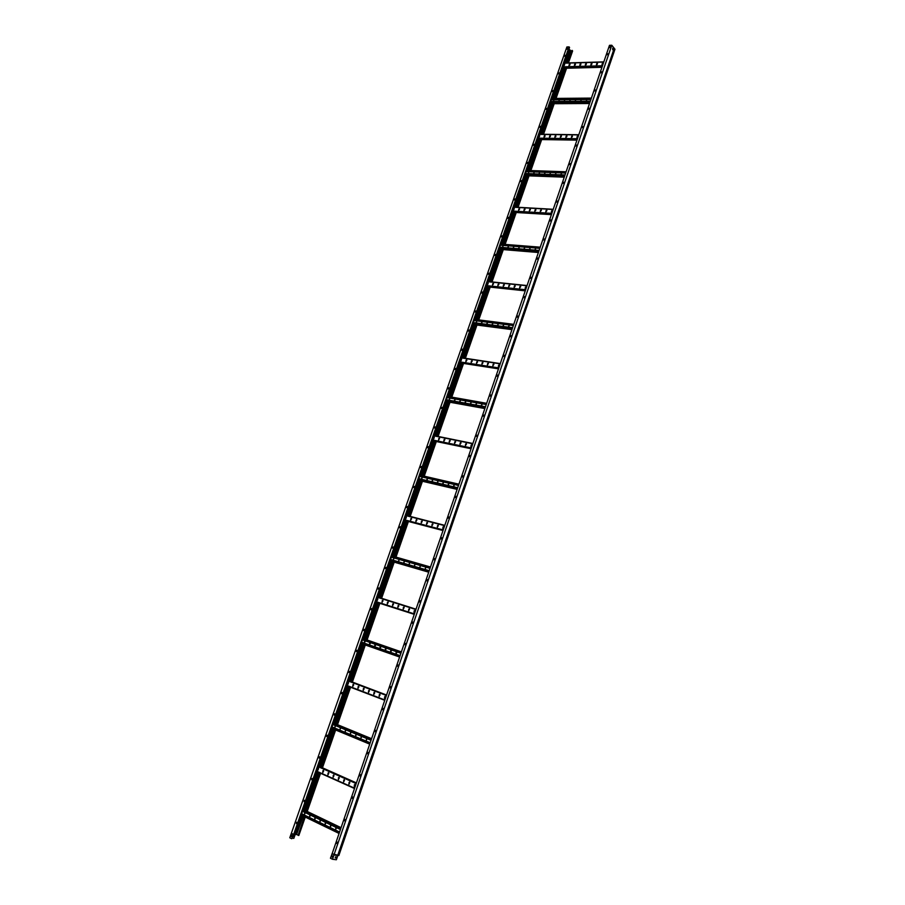 <?xml version="1.0" encoding="UTF-8"?>
<svg xmlns="http://www.w3.org/2000/svg" width="905" height="905" viewBox="0 0 905 905"><rect width="100%" height="100%" fill="white"/><g stroke="black" fill="none" stroke-linecap="round" stroke-linejoin="round"><path stroke-width="1.36" d="M336.818 843.46L337.033 842.035M337.09 842.057L336.739 843.46L337.09 842.057M344.579 820.812L344.816 819.41M344.862 819.421L344.5 820.812L344.862 819.421M352.283 798.323L352.577 796.932M359.941 775.958L360.258 774.59M367.882 752.383L367.554 753.741M375.451 730.312L375.123 731.659M382.985 708.377L382.532 709.69L382.985 708.377M390.474 686.578L390.044 687.891L390.451 686.567M397.906 664.915L397.476 666.216L397.906 664.915M412.646 621.984L412.194 623.262L412.646 621.984M419.943 600.716L419.513 601.983L419.943 600.716M427.205 579.573L426.73 580.829L427.205 579.573M434.423 558.566L433.993 559.822L434.423 558.566M441.708 537.74L441.154 538.928M441.595 537.683L441.097 538.905L441.595 537.683M448.269 518.158L448.857 516.993M448.722 516.925L448.213 518.135L448.722 516.925M455.339 497.512L455.95 496.359M462.421 477.003L463.009 475.86M469.367 456.595L470.012 455.475M476.313 436.323L476.98 435.215M483.225 416.164L483.915 415.078M490.091 396.13L490.793 395.055M490.589 394.953L490.035 396.096L490.589 394.953M496.913 376.209L497.637 375.156M497.422 375.043L497.015 376.242L497.422 375.043M503.7 356.412L504.447 355.371M504.221 355.258L503.644 356.378L504.221 355.258M510.397 336.694L511.212 335.698M517.151 317.157L517.932 316.15M517.694 316.026L517.106 317.123L517.694 316.026M523.825 297.7L524.617 296.704M524.368 296.58L523.769 297.666L524.368 296.58M530.454 278.355L531.258 277.382M530.997 277.247L530.398 278.321L530.997 277.247M537.05 259.124L537.864 258.163M537.604 258.027L536.993 259.09L537.604 258.027M543.6 240.006L544.437 239.067M544.165 238.92L543.554 239.972L544.165 238.92M550.116 221.001L550.964 220.073M550.681 219.915L550.07 220.967L550.681 219.915M556.598 202.109L557.457 201.182M557.175 201.034L556.541 202.064L557.175 201.034M563.034 183.319L563.917 182.403M563.623 182.244L562.989 183.274L563.623 182.244M569.449 164.631L570.331 163.737M570.026 163.579L569.392 164.597L570.026 163.579M575.818 146.056L576.711 145.173M576.406 145.015L575.761 146.022L576.406 145.015M582.153 127.594L583.058 126.711M582.741 126.553L582.096 127.548L582.741 126.553M588.454 109.234L589.359 108.362M589.042 108.193L588.397 109.188L589.042 108.193M594.709 90.964L595.626 90.115M595.309 89.934L594.664 90.93L595.309 89.934M600.943 72.807L601.87 71.97M601.542 71.789L600.886 72.762L601.542 71.789M607.131 54.753L608.07 53.915M607.741 53.746L607.085 54.707L607.741 53.746M332.158 853.63L609.484 45.34L611.791 45.25L334.058 854.625L332.158 853.63L330.449 858.234L332.497 859.264L333.956 854.999L337.837 855.497L336.377 859.75L332.497 859.264M332.508 857.216L331.524 856.73L331.886 855.666L332.87 856.153L332.508 857.216L331.637 856.741L331.988 855.711M337.848 855.259L338.843 855.553L614.981 49.164L614.144 48.757M332.056 853.743L337.837 855.225L614.28 48.372L611.791 45.25M614.993 49.175L338.843 855.553M610.604 46.54L609.438 47.648L610.604 46.54M610.57 46.653L609.574 47.637M382.645 709.712L383.019 708.389M390.112 687.902L390.507 686.59M397.544 666.227L397.962 664.937M404.92 644.688L405.372 643.41M412.25 623.274L412.725 622.018M419.547 601.995L420.044 600.75M426.787 580.84L427.307 579.619M433.993 559.822L434.536 558.623M612.696 49.673L612.696 48.372M612.753 48.214L612.821 49.82L612.753 48.214M337.837 855.497L331.92 853.969M336.072 858.019L335.212 857.906L335.574 856.854L336.434 856.956L336.072 858.019L336.287 856.945M335.223 857.861L335.936 857.951M336.456 842.917L336.705 842.193M344.228 820.292L344.477 819.568M351.943 797.803L352.192 797.09M359.624 775.461L359.862 774.748M367.249 753.254L367.487 752.541M374.828 731.183L375.066 730.482M382.351 709.26L382.589 708.558M389.84 687.461L390.078 686.759M397.272 665.797L397.51 665.107M404.671 644.269L404.908 643.579M412.013 622.878L412.25 622.188M419.32 601.61L419.547 600.931M426.572 580.467L426.809 579.8M433.789 559.46L434.015 558.792M440.961 538.588L441.188 537.921M448.088 517.83L448.314 517.162M455.17 497.196L455.396 496.54M462.206 476.686L462.432 476.03M469.209 456.301L469.435 455.656M476.166 436.04L476.392 435.396M483.089 415.904L483.304 415.259M489.956 395.881L490.182 395.236M496.8 375.971L497.015 375.337M503.587 356.185L503.802 355.552M510.341 336.513L510.556 335.879M517.06 316.954L517.275 316.331M523.735 297.507L523.95 296.885M530.375 278.186L530.59 277.564M536.97 258.966L537.185 258.344M543.532 239.859L543.747 239.248M550.059 220.865L550.263 220.254M556.541 201.973L556.745 201.374M562.989 183.195L563.193 182.595M569.403 164.518L569.607 163.929M575.772 145.954L575.976 145.366M582.107 127.503L582.311 126.904M588.42 109.143L588.612 108.555M594.687 90.896L594.879 90.308M600.909 72.739L601.112 72.162M607.108 54.696L607.312 54.119M339.296 831.91L301.648 813.731M339.285 831.955L301.637 813.776M335.721 829.5L336.015 827.396M330.438 826.944L330.732 824.862M325.189 824.41L325.483 822.34M319.974 821.898L320.268 819.828M314.793 819.398L315.098 817.339M309.657 816.921L309.963 814.873M304.555 814.466L304.861 812.418M340.167 829.399L302.508 811.287M335.902 827.34L335.653 829.489L336.57 827.668M330.608 824.806L330.359 826.944L331.287 825.122M325.37 822.283L325.11 824.41L326.038 822.6M320.155 819.772L319.906 821.898L320.823 820.088M314.985 817.283L314.725 819.398L315.641 817.6M309.849 814.817L309.589 816.921L310.506 815.134M304.747 812.362L304.487 814.455L305.392 812.679M331.988 726.953L369.953 742.677L331.999 726.93M366.231 740.697L366.763 738.514M360.903 738.491L361.434 736.319M355.608 736.297L356.14 734.136M350.359 734.125L350.891 731.964M345.144 731.964L345.676 729.815M339.963 729.815L340.495 727.677M334.816 727.688L335.348 725.561M370.801 740.188L332.836 724.52M366.649 738.469L366.163 740.686L367.045 738.627M361.333 736.274L360.835 738.48L361.706 736.432M356.038 734.091L355.541 736.285L356.423 734.249M350.789 731.93L350.292 734.113L351.163 732.077M345.563 729.769L345.077 731.953L345.948 729.928M340.382 727.631L339.895 729.803L340.755 727.79M335.246 725.516L334.748 727.677L335.608 725.663M399.863 655.605L361.615 642.211L399.863 655.605M395.994 654.066L396.729 651.939M390.632 652.188L391.356 650.073M385.304 650.322L386.028 648.218M380.01 648.466L380.734 646.362M374.76 646.634L375.473 644.541M369.534 644.801L370.258 642.72M364.353 642.991L365.077 640.91M400.7 653.161L362.452 639.835M396.107 652.279L395.938 654.055L396.876 652.55L396.243 652.324M391.503 650.672L390.745 650.401L390.564 652.177L391.503 650.672M386.175 648.806L385.417 648.546L385.236 650.31L386.175 648.806M380.881 646.962L380.123 646.702L379.942 648.455L380.881 646.962M375.62 645.129L374.874 644.869L374.693 646.611L375.62 645.129M370.394 643.308L369.659 643.048L369.466 644.79L370.394 643.308M365.213 641.498L364.466 641.238L364.285 642.969L365.213 641.498M429.049 570.636L390.541 559.471M424.977 569.46L425.836 567.48M419.569 567.888L420.429 565.919M414.207 566.338L415.067 564.369M408.879 564.788L409.739 562.842M403.596 563.261L404.445 561.315M398.336 561.734L399.184 559.788M393.121 560.218L393.969 558.283M391.345 557.175L429.852 568.272L391.356 557.152M425.203 569.517L425.769 567.446L424.864 569.426M419.796 567.955L420.373 565.885L419.468 567.854M414.433 566.394L414.999 564.335L414.105 566.304M409.105 564.856L409.671 562.797L408.777 564.754M403.811 563.317L404.377 561.27L403.483 563.227M398.551 561.79L399.128 559.754L398.234 561.7M393.336 560.285L393.901 558.249L393.008 560.184M457.534 487.705L418.8 478.666M453.281 486.709L454.253 485.035M447.851 485.442L448.812 483.779M442.455 484.186L443.416 482.523M437.092 482.942L438.054 481.279M431.776 481.698L432.726 480.046M426.481 480.465L427.443 478.813M421.232 479.243L422.183 477.591M458.326 485.385L419.592 476.415L458.315 485.419M453.835 486.845L454.186 484.99L453.156 486.686M448.405 485.578L448.756 483.734L447.726 485.419M442.998 484.322L443.36 482.478L442.33 484.164M437.635 483.066L437.997 481.234L436.979 482.908M432.307 481.822L432.669 480.001L431.651 481.675M427.024 480.589L427.375 478.768L426.368 480.442M421.764 479.367L422.126 477.557L421.119 479.209M485.34 406.741L446.391 399.739M481.675 406.085L481.935 404.49L480.906 405.904L481.992 404.535M475.566 404.988L476.528 403.562M470.148 404.003L471.098 402.589M464.763 403.042L465.713 401.616M459.412 402.08L460.351 400.666M454.717 401.232L454.977 399.671L453.959 401.096L455.034 399.716M448.812 400.168L449.751 398.766M486.121 404.478L447.172 397.533M486.109 404.524L447.149 397.578M476.211 405.101L476.471 403.506L475.442 404.965M470.781 404.128L471.041 402.544L470.114 404.003M465.396 403.155L465.645 401.571L464.627 403.019M460.034 402.193L460.294 400.621L459.276 402.058M449.423 400.281L449.683 398.72L448.676 400.146M323.651 771.026L322.915 770.698L322.768 772.553L323.651 771.026M318.526 768.73L317.802 768.402L317.644 770.257L318.526 768.73M328.809 773.323L328.074 772.994L327.927 774.861L328.809 773.323M334.013 775.653L333.266 775.314L333.119 777.191L334.013 775.653M339.251 777.983L338.493 777.655L338.357 779.533L339.251 777.983M344.522 780.336L343.764 780.008L343.617 781.886L344.522 780.336M349.828 782.712L349.07 782.373L348.923 784.262L349.828 782.712M355.179 785.099L354.409 784.759L354.274 786.66L355.179 785.099M322.836 772.553L323.47 770.347M317.712 770.257L318.345 768.062M327.995 774.861L328.628 772.655M333.187 777.191L333.821 774.974M338.425 779.533L339.058 777.305M343.685 781.897L344.319 779.658M349.002 784.273L349.624 782.022M354.341 786.671L354.975 784.409M353.674 684.904L352.939 684.621L352.758 686.409L353.674 684.904M348.504 682.936L347.769 682.664L347.599 684.429L348.504 682.936M358.878 686.884L358.131 686.601L357.961 688.388L358.878 686.884M364.115 688.875L363.369 688.592L363.199 690.391L364.115 688.875M369.387 690.888L368.64 690.594L368.471 692.404L369.387 690.888M374.704 692.902L373.946 692.619L373.776 694.429L374.704 692.902M380.055 694.938L379.286 694.655L379.127 696.465L380.055 694.938M385.44 696.986L384.67 696.703L384.512 698.524L385.44 696.986M352.826 686.42L353.527 684.293M347.667 684.44L348.357 682.325M358.029 688.4L358.719 686.262M363.267 690.402L363.957 688.253M368.539 692.416L369.229 690.255M373.844 694.44L374.534 692.28M379.195 696.477L379.885 694.305M384.58 698.536L385.27 696.352M382.985 600.852L382.238 600.615L382.034 602.311L382.985 600.852M377.781 599.189L377.034 598.952L376.842 600.66L377.781 599.189M388.222 602.515L387.476 602.278L387.272 603.986L388.222 602.515M393.494 604.201L392.736 603.952L392.544 605.671L393.494 604.201M398.811 605.886L398.053 605.649L397.861 607.368L398.811 605.886M404.162 607.594L403.392 607.346L403.2 609.076L404.162 607.594M409.546 609.303L408.777 609.065L408.585 610.796L409.546 609.303M414.965 611.033L414.196 610.784L414.004 612.527L414.965 611.033M382.102 602.334L382.86 600.287M376.899 600.671L377.656 598.635M387.34 604.008L388.098 601.949M392.612 605.694L393.37 603.624M397.917 607.391L398.675 605.321M403.268 609.099L404.026 607.017M408.653 610.818L409.411 608.726M414.071 612.549L414.829 610.456M411.594 518.78L410.847 518.576L410.621 520.217L411.594 518.78M406.356 517.411L405.61 517.219L405.395 518.848L406.356 517.411M416.866 520.149L416.119 519.956L415.893 521.597L416.866 520.149M422.183 521.529L421.425 521.325L421.21 522.977L422.183 521.529M427.522 522.92L426.764 522.717L426.549 524.368L427.522 522.92M432.907 524.323L432.138 524.119L431.923 525.771L432.907 524.323M438.325 525.726L437.556 525.522L437.341 527.185L438.325 525.726M443.789 527.151L443.009 526.948L442.794 528.611L443.789 527.151M410.689 520.239L411.492 518.26M405.451 518.87L406.255 516.902M415.961 521.608L416.775 519.628M421.266 523L422.081 521.009M426.606 524.391L427.42 522.4M431.99 525.794L432.805 523.803M437.409 527.208L438.224 525.205M442.862 528.633L443.676 526.62M439.536 438.62L438.789 438.461L438.552 440.034L439.536 438.62M434.264 437.545L433.518 437.387L433.28 438.948L434.264 437.545M444.841 439.706L444.084 439.547L443.846 441.12L444.841 439.706M450.192 440.803L449.423 440.644L449.185 442.217L450.192 440.803M455.566 441.912L454.796 441.753L454.559 443.326L455.566 441.912M460.984 443.02L460.204 442.862L459.966 444.446L460.984 443.02M466.437 444.129L465.645 443.97L465.419 445.565L466.437 444.129M471.924 445.26L471.132 445.102L470.905 446.697L471.924 445.26M433.699 437.33L434.287 437.454M438.959 438.405L439.559 438.529M444.265 439.491L444.875 439.615M450.215 440.667L449.627 440.554L450.215 440.712M454.977 441.685L455.588 441.821M460.385 442.794L461.007 442.93M465.826 443.914L466.46 444.038L465.86 443.869M471.313 445.034L471.946 445.17L471.335 445M433.721 437.285L434.298 437.409M438.993 438.371L439.57 438.484M444.287 439.457L444.875 439.57M455 441.651L455.6 441.776M460.407 442.76L461.007 442.884M438.608 440.056L439.468 438.156M433.337 438.97L434.14 437.036M443.914 441.142L444.774 439.242M449.242 442.251L450.113 440.339M454.615 443.36L455.487 441.436M460.034 444.468L460.905 442.545M465.475 445.588L466.358 443.665M470.962 446.719L471.844 444.785M466.844 360.314L466.075 360.201L465.826 361.695L466.844 360.314M461.539 359.5L460.781 359.387L460.532 360.88L461.539 359.5M472.172 361.129L471.415 361.016L471.154 362.52L472.172 361.129M477.546 361.955L476.777 361.842L476.528 363.346L477.546 361.955M482.953 362.781L482.173 362.667L481.924 364.172L482.953 362.781M488.395 363.618L487.614 363.493L487.365 365.009L488.395 363.618M493.87 364.455L493.089 364.33L492.84 365.858L493.87 364.455M499.39 365.303L498.598 365.179L498.35 366.706L499.39 365.303M460.883 359.523L461.505 359.613M466.177 360.337L466.799 360.428M471.505 361.152L472.139 361.242M476.867 361.977L477.501 362.068M482.275 362.803L482.908 362.894M487.705 363.629L488.349 363.731M493.18 364.466L493.836 364.568M498.689 365.315L499.345 365.416M460.588 360.914L461.516 359.557M465.883 361.728L466.822 360.371M471.211 362.543L472.15 361.185M476.584 363.369L476.89 361.91L477.523 362.011M481.98 364.206L482.286 362.747L482.931 362.837M487.422 365.043L487.727 363.572L488.372 363.674M492.897 365.88L493.202 364.41L493.859 364.511M498.406 366.729L498.712 365.258L499.368 365.36M466.075 360.201L466.788 359.896M460.781 359.387L461.493 359.093M471.415 361.016L472.127 360.71M476.777 361.842L477.489 361.536M482.173 362.667L482.84 362.317M487.614 363.493L488.338 363.199M493.089 364.33L493.825 364.036M498.598 365.179L499.334 364.873M512.502 327.667L473.36 322.61M508.169 327.112L509.085 325.902M502.682 326.4L503.542 325.144L502.547 326.388M497.23 325.698L498.135 324.499M491.822 324.997L492.716 323.798M486.438 324.307L487.343 323.108M481.098 323.605L481.992 322.418M475.792 322.927L476.675 321.739M513.271 325.461L474.118 320.449M513.248 325.529L474.096 320.517M508.825 327.191L509.029 325.857L508.033 327.09M503.327 326.49L503.542 325.144M497.874 325.777L498.089 324.443L497.105 325.676M492.456 325.076L492.671 323.752L491.687 324.974M487.071 324.386L487.286 323.062L486.302 324.284M481.72 323.696L481.935 322.372L480.962 323.594M476.415 323.006L476.618 321.694L475.657 322.904M539.041 250.436L499.718 247.223M534.685 250.074L535.556 249.09M529.176 249.622L530.036 248.637M523.701 249.18L524.561 248.196M518.26 248.739L519.119 247.755M512.864 248.298L513.712 247.314M507.49 247.857L508.339 246.884M502.162 247.427L502.999 246.454M539.776 248.264L500.454 245.119M539.753 248.355L500.431 245.198M535.341 250.131L535.5 249.033L534.55 250.063M529.821 249.678L529.991 248.581L529.04 249.61M524.346 249.237L524.504 248.14L523.565 249.169M518.904 248.785L519.063 247.699L518.124 248.728M513.497 248.343L513.655 247.257L512.728 248.287M508.124 247.913L508.282 246.827L507.354 247.846M502.784 247.472L502.942 246.398L502.026 247.416M564.969 174.959L525.488 173.522M560.591 174.801L561.405 174.02M555.059 174.597L555.874 173.817M549.561 174.394L550.331 173.556L549.437 174.394M544.109 174.201L544.912 173.421M538.679 174.009L539.482 173.228M533.294 173.805L534.086 173.036M527.932 173.613L528.724 172.844M565.693 172.844L526.212 171.464M565.659 172.946L526.178 171.554M561.247 174.823L561.36 173.952L560.455 174.789M555.715 174.62L555.828 173.749L554.923 174.597M550.217 174.427L550.331 173.556M544.753 174.224L544.867 173.364L543.973 174.201M539.323 174.032L539.437 173.16L538.543 173.998M533.927 173.828L534.041 172.968L533.158 173.805M528.565 173.636L528.678 172.776L527.796 173.613M590.298 101.19L550.681 101.451M585.92 101.224L586.689 100.625M580.365 101.258L581.134 100.67M574.856 101.292L575.614 100.704M569.369 101.326L570.127 100.738M563.928 101.371L564.675 100.783M558.521 101.405L559.267 100.817M553.147 101.439L553.883 100.851M591.01 99.12L551.394 99.437M590.976 99.233L551.349 99.539M586.576 101.213L586.644 100.568L585.784 101.224M581.021 101.258L581.089 100.602L580.229 101.258M575.501 101.292L575.569 100.636L574.72 101.292M570.014 101.326L570.082 100.681L569.234 101.326M564.573 101.36L564.63 100.715L563.792 101.371M559.154 101.394L559.222 100.749L558.385 101.405M553.769 101.439L553.837 100.783L553.012 101.439M493.519 283.797L492.75 283.718L492.49 285.154L493.519 283.797M488.191 283.242L487.433 283.163L487.162 284.589L488.191 283.242M498.881 284.351L498.112 284.272L497.841 285.709L498.881 284.351M504.277 284.917L503.497 284.837L503.237 286.274L504.277 284.917M509.707 285.482L508.927 285.403L508.667 286.851L509.707 285.482M515.171 286.048L514.391 285.969L514.131 287.417L515.171 286.048M520.68 286.625L519.889 286.534L519.628 287.994L520.68 286.625M526.224 287.202L525.42 287.111L525.16 288.571L526.224 287.202M487.456 283.48L488.089 283.548M492.784 284.034L493.406 284.102M498.135 284.6L498.768 284.668M503.531 285.154L504.164 285.222M508.961 285.72L509.594 285.788M514.413 286.297L515.069 286.365M519.911 286.862L520.567 286.93M525.454 287.439L526.11 287.519M487.49 283.412L488.112 283.48M492.806 283.966L493.44 284.034M498.169 284.521L498.802 284.589M503.553 285.086L504.198 285.154M508.983 285.652L509.628 285.72M514.447 286.218L515.092 286.285M519.945 286.795L520.59 286.862M525.477 287.371L526.133 287.439M492.546 285.188L493.485 283.423M487.218 284.623L488.157 282.869M497.897 285.742L498.847 283.978M503.293 286.308L504.243 284.543M508.723 286.885L509.673 285.109M514.176 287.451L515.137 285.675M519.674 288.028L520.647 286.252M525.217 288.605L526.178 286.817M519.594 208.998L518.825 208.953L518.554 210.333L519.594 208.998M514.244 208.693L513.486 208.648L513.203 210.017L514.244 208.693M524.979 209.315L524.21 209.27L523.927 210.65L524.979 209.315M530.398 209.621L529.617 209.575L529.346 210.967L530.398 209.621M535.851 209.937L535.07 209.892L534.798 211.284L535.851 209.937M541.337 210.254L540.557 210.209L540.274 211.6L541.337 210.254M546.869 210.571L546.077 210.526L545.794 211.917L546.869 210.571M552.435 210.899L551.631 210.854L551.36 212.245L552.435 210.899M513.452 209.145L514.074 209.179M518.791 209.462L519.425 209.496M524.176 209.768L524.81 209.802M529.583 210.084L530.228 210.118M535.036 210.401L535.681 210.435M540.523 210.718L541.167 210.752M546.043 211.035L546.699 211.08M551.598 211.363L552.254 211.397M513.474 209.066L514.097 209.1M518.825 209.372L519.447 209.406M524.199 209.677L524.832 209.722M529.617 209.994L530.251 210.028M535.059 210.311L535.715 210.345M540.545 210.627L541.201 210.661M546.066 210.944L546.722 210.989M551.631 211.272L552.288 211.306M518.61 210.367L519.572 208.67M513.259 210.062L514.232 208.365M523.984 210.684L524.957 208.976M529.402 211.001L530.375 209.293M534.844 211.318L535.839 209.609M540.33 211.634L541.326 209.926M545.851 211.962L546.846 210.243M551.405 212.279L552.412 210.56M545.093 135.874L544.324 135.863L544.029 137.187L545.093 135.874M539.719 135.807L538.95 135.795L538.667 137.108L539.719 135.807M550.489 135.954L549.72 135.942L549.437 137.266L550.489 135.954M555.93 136.022L555.15 136.01L554.867 137.345L555.93 136.022M561.405 136.101L560.625 136.089L560.342 137.413L561.405 136.101M566.915 136.169L566.134 136.169L565.84 137.492L566.915 136.169M572.469 136.248L571.666 136.236L571.383 137.571L572.469 136.248M578.046 136.327L577.243 136.316L576.96 137.651L578.046 136.327M538.86 136.463L539.482 136.474M544.222 136.542L544.855 136.542M549.618 136.61L550.263 136.621M555.059 136.689L555.704 136.7M560.523 136.768L561.179 136.779M566.032 136.847L566.688 136.847M571.575 136.927L572.231 136.927M577.152 136.994L577.809 137.006M538.894 136.361L539.516 136.372M544.256 136.44L544.889 136.44M549.652 136.508L550.297 136.519M555.093 136.587L555.738 136.598M560.557 136.666L561.213 136.678M566.066 136.745L566.722 136.745M571.609 136.813L572.265 136.825M577.186 136.893L577.854 136.904M544.086 137.221L544.753 135.603M538.724 137.153L539.391 135.524M549.493 137.3L550.489 135.66M554.923 137.379L555.591 135.739M560.399 137.458L561.405 135.807M565.897 137.537L566.915 135.886M571.44 137.617L572.118 135.965M577.017 137.696L577.695 136.044M570.026 64.368L569.245 64.391L568.962 65.658L570.026 64.368M564.63 64.515L563.86 64.538L563.577 65.805L564.63 64.515M575.444 64.21L574.664 64.232L574.381 65.499L575.444 64.21M580.908 64.063L580.116 64.074L579.833 65.352L580.908 64.063M586.395 63.904L585.614 63.927L585.32 65.205L586.395 63.904M591.927 63.746L591.135 63.769L590.841 65.047L591.927 63.746M597.492 63.588L596.689 63.61L596.406 64.9L597.492 63.588M603.092 63.429L602.289 63.452L601.995 64.741L603.092 63.429M563.702 65.364L564.335 65.352M569.098 65.217L569.731 65.205M574.517 65.07L575.15 65.047M579.969 64.922L580.614 64.9M585.456 64.764L586.101 64.753M590.976 64.617L591.632 64.594M596.531 64.459L597.198 64.447M602.13 64.312L602.798 64.289M563.747 65.251L564.381 65.239M569.132 65.103L569.765 65.092M574.551 64.956L575.195 64.934M580.003 64.809L580.648 64.787M585.49 64.651L586.146 64.64M591.01 64.504L591.666 64.481M596.576 64.346L597.232 64.323M602.164 64.187L602.832 64.176M569.007 65.692L570.026 64.108M563.623 65.839L564.63 64.255M574.426 65.545L575.444 63.95M579.89 65.398L580.908 63.803M585.377 65.251L586.406 63.644M590.897 65.092L591.927 63.486M596.452 64.945L597.492 63.339M602.051 64.787L603.092 63.18M296.693 822.249L296.421 823.607M304.385 800.292L304.091 801.638M311.705 779.805L312.021 778.47M319.295 758.107L319.601 756.772M319.148 758.073L319.612 756.772L319.148 758.073M326.705 736.512L327.09 735.199L326.705 736.512M334.205 715.074L334.646 713.785L334.205 715.074M341.66 693.762L342.101 692.495L341.66 693.762M349.07 672.585L349.511 671.318L349.07 672.585M356.434 651.532L356.875 650.276L356.434 651.532M363.753 630.604L364.195 629.36L363.753 630.604M371.027 609.812L371.48 608.567L371.027 609.812M378.267 589.132L378.788 587.933M385.462 568.578L385.994 567.39M392.612 548.147L393.155 546.971M399.716 527.83L400.27 526.676M407.341 506.495L406.786 507.637M414.377 486.426L413.811 487.557M421.368 466.482L420.791 467.602M428.314 446.651L427.692 447.749M427.737 447.76L428.257 446.606L427.737 447.76M435.226 426.934L434.581 428.02M434.638 428.031L435.158 426.9L434.638 428.031M442.093 407.341L441.436 408.404M448.925 387.849L448.247 388.901M448.326 388.924L448.857 387.804L448.326 388.924M455.713 368.471L455.023 369.512M455.102 369.534L455.656 368.426L455.102 369.534M462.466 349.206L461.754 350.235M461.855 350.258L462.41 349.16L461.855 350.258M469.175 330.054L468.451 331.06M468.552 331.094L469.118 330.008L468.552 331.094M475.849 311.015L475.114 311.999M475.227 312.033L475.792 310.958L475.227 312.033M482.489 292.077L481.731 293.05M481.856 293.084L482.433 292.021L481.856 293.084M489.085 273.242L488.315 274.215M488.451 274.249L489.028 273.197L488.451 274.249M495.646 254.52L494.865 255.47M495.001 255.515L495.589 254.463L495.001 255.515M502.162 235.9L501.37 236.85M501.517 236.884L502.105 235.843L501.517 236.884M508.655 217.392L507.852 218.32M507.999 218.365L508.599 217.336L507.999 218.365M515.103 198.987L514.289 199.903M514.447 199.948L515.047 198.919L514.447 199.948M521.518 180.672L520.692 181.577M520.861 181.622L521.461 180.615L520.861 181.622M527.887 162.47L527.061 163.364M527.23 163.409L527.841 162.414L527.23 163.409M534.233 144.37L533.384 145.253M533.565 145.298L534.176 144.302L533.565 145.298M540.534 126.361L539.685 127.232M539.866 127.288L540.489 126.304L539.866 127.288M546.801 108.464L545.941 109.324M546.134 109.369L546.756 108.396L546.134 109.369M553.046 90.658L552.174 91.507M552.367 91.563L552.989 90.591L552.367 91.563M559.245 72.943L558.362 73.791M558.566 73.848L559.2 72.886L558.566 73.848M565.41 55.341L564.528 56.178M564.731 56.223L565.365 55.273L564.731 56.223M293.39 834.297L291.715 838.731L289.792 837.77L291.24 833.629L566.892 46.97L569.087 46.89L293.661 834.399L291.58 833.392M290.935 836.344L291.863 836.82L292.225 835.779L291.297 835.315L290.935 836.344L291.399 835.372M293.525 834.331L291.715 838.731M291.885 836.786L291.059 836.367M294.577 833.946L295.437 834.308L302.01 815.507M295.483 834.071L294.611 833.856M570.489 50.431L566.1 62.977L570.489 50.431L568.962 49.164M570.365 50.782L571.756 50.884M567.718 62.931L572.096 50.375L572.605 50.974L568.442 62.909M567.175 48.169L567.944 48.135L566.813 49.221L567.899 48.259M566.949 49.221L567.277 48.282M327.158 735.222L326.829 736.534M334.669 713.796L334.318 715.097M342.135 692.506L341.762 693.784M349.556 671.34L349.16 672.607M356.932 650.299L356.513 651.555M364.263 629.394L363.821 630.627M371.548 608.601L371.084 609.823M296.557 834.602L303.051 816.016L296.557 834.602L295.437 834.308M296.602 834.478L303.22 816.095M305.189 810.473L318.503 772.35M320.415 766.886L333.594 729.136M335.45 723.819L348.504 686.442M350.314 681.273L363.244 644.269M364.998 639.235L377.781 602.651M379.534 597.617L392.137 561.553M393.901 556.496L406.322 520.929M408.098 515.85L420.35 480.781M422.126 475.691L434.208 441.097M435.995 435.984L447.907 401.877M449.695 396.741L461.448 363.109M463.247 357.95L474.842 324.782M476.641 319.612L488.067 286.896M489.888 281.693L501.155 249.429M502.976 244.214L514.097 212.392M515.929 207.155L526.891 175.762M528.724 170.502L539.538 139.54M541.382 134.257L552.05 103.724M553.905 98.419L564.426 68.294M566.281 62.977L570.489 50.929M296.795 834.5L297.994 835.1M305.257 817.091L298.842 835.473L298.073 835.372L304.419 816.683M306.388 811.05L319.703 772.893M321.614 767.417L334.805 729.645M336.66 724.317L349.726 686.906M351.525 681.737L364.455 644.688M366.22 639.654L379.003 603.047M380.756 598.013L393.358 561.903M395.123 556.847L407.555 521.246M409.332 516.167L421.583 481.064M423.359 475.973L435.441 441.357M437.228 436.244L449.152 402.103M450.939 396.967L462.693 363.301M464.491 358.142L476.087 324.94M477.897 319.77L489.322 287.021M491.144 281.828L502.411 249.531M504.232 244.316L515.352 212.46M517.185 207.222L528.147 175.808M529.991 170.547L540.805 139.562M542.649 134.279L553.317 103.713M555.172 98.407L565.693 68.26M567.548 62.931L572.096 50.375M298.073 835.372L304.578 816.751M306.535 811.129L319.861 772.961M321.773 767.485L334.963 729.702M336.818 724.385L349.884 686.974M351.683 681.793L364.613 644.745M366.378 639.711L379.161 603.092M380.915 598.058L393.517 561.948M395.281 556.892L407.714 521.291M409.49 516.212L421.741 481.109M423.517 476.007L435.61 441.391M437.398 436.267L449.31 402.137M451.109 396.99L462.851 363.324M464.661 358.165L476.245 324.963M478.055 319.782L489.481 287.043M491.302 281.84L502.569 249.542M504.402 244.327L515.511 212.471M517.343 207.234L528.316 175.819M530.149 170.547L540.964 139.562M542.808 134.279L553.475 103.713M555.331 98.407L565.851 68.26M566.587 68.237L556.055 98.396M554.199 103.713L543.532 134.291M541.688 139.574L530.873 170.57M529.029 175.842L518.067 207.268M516.235 212.517L505.114 244.384M503.293 249.61L492.015 281.919M490.205 287.123L478.768 319.884M476.958 325.065L465.374 358.278M463.564 363.437L451.81 397.125M450.023 402.261L438.099 436.414M436.312 441.538L424.23 476.177M422.454 481.268L410.191 516.393M408.415 521.472L395.994 557.095M394.229 562.152L381.616 598.284M379.862 603.318L367.079 639.959M365.315 644.994L352.384 682.053M350.574 687.234L337.508 724.667M335.653 729.996L322.463 767.802M320.551 773.277L307.225 811.457M292.055 838.121L293.831 838.369L295.279 834.252L294.51 834.139M293.74 835.632L292.666 836.514M293.005 835.53L292.643 836.559L293.514 836.684L293.876 835.654L293.005 835.53M569.087 46.89L569.562 47.445L294.385 834.5L293.661 834.399M338.549 855.485L614.755 49.006M337.904 855.27L614.19 48.779M337.814 855.112L614.246 48.248M338.923 833.007L301.274 814.794M338.809 833.313L301.173 815.1L338.809 833.324M303.13 809.489L340.8 827.555L303.13 809.5M340.676 827.894L303.017 809.828M340.529 828.335L302.858 810.258M369.591 743.706L331.637 727.948M369.478 744.046L331.524 728.276L369.478 744.046M371.355 738.593L333.379 722.971L371.355 738.593M371.299 738.763L333.323 723.129M371.163 739.159L333.187 723.525M399.512 656.6L361.276 643.183M399.399 656.962L361.152 643.534L399.399 656.962M401.164 651.804L362.916 638.511L401.164 651.804M401.039 652.166L362.792 638.862M428.71 571.621L390.213 560.421M428.585 571.994L390.089 560.795M428.529 572.141L390.032 560.93L428.529 572.141M430.305 566.96L391.797 555.896L430.305 566.96M430.203 567.277L391.684 556.202M457.206 488.666L418.472 479.605M457.07 489.062L418.336 479.989M456.968 489.356L418.234 480.284L456.968 489.356M458.756 484.152L420.01 475.204L458.756 484.141M458.654 484.435L419.909 475.476M485.023 407.669L446.075 400.644M484.876 408.087L445.927 401.062M484.729 408.528L445.78 401.481L484.729 408.54M486.528 403.291L447.568 396.379L486.528 403.279M486.449 403.54L447.489 396.616M316.445 771.422L354.24 788.402L316.445 771.422M316.546 771.105L354.353 788.085M318.119 766.625L355.937 783.47M318.266 766.218L356.084 783.051M318.345 765.969L356.174 782.791L318.345 765.969M346.434 685.651L384.535 700.232L346.434 685.651M346.547 685.311L384.648 699.893M348.074 680.933L386.197 695.391M348.21 680.571L386.322 695.017M348.233 680.481L386.356 694.927L348.233 680.481M375.688 601.983L414.049 614.28L375.688 601.983M375.711 601.916L414.071 614.224M375.835 601.565L414.207 613.85M377.328 597.289L415.712 609.461M377.442 596.961L415.825 609.122L377.442 596.961M404.218 520.375L442.839 530.5L404.218 520.375M404.297 520.16L442.907 530.273M404.422 519.775L443.043 529.889M405.881 515.601L444.513 525.601M405.983 515.307L444.615 525.307L405.983 515.307M432.092 440.656L470.928 448.699L432.081 440.656M432.217 440.294L471.053 448.337M432.352 439.898L471.2 447.93M433.778 435.825L472.636 443.744M433.868 435.565L472.727 443.484M459.321 362.769L498.372 368.833L459.321 362.781M459.491 362.272L498.542 368.324M459.638 361.853L498.689 367.894M461.03 357.871L500.092 363.81M461.109 357.645L500.171 363.584L461.12 357.633M512.196 328.583L473.044 323.504M512.038 329.024L472.896 323.922M511.845 329.59L472.704 324.488L511.834 329.612M513.655 324.329L474.503 319.352L513.655 324.318M513.576 324.544L474.424 319.567M538.735 251.319L499.413 248.094M538.577 251.771L499.255 248.536M538.339 252.484L499.017 249.226M540.149 247.201L500.816 244.067L540.161 247.167M540.081 247.382L500.759 244.248M564.663 175.83L525.183 174.371M564.505 176.294L525.024 174.835M524.73 175.683L564.211 177.165L524.742 175.649M566.044 171.826L526.552 170.468M565.987 171.973L526.506 170.615M565.625 173.036L526.144 171.645M590.015 102.039L550.398 102.288M589.845 102.525L550.229 102.763M589.517 103.475L549.901 103.69M591.35 98.159L551.722 98.487M591.304 98.272L551.677 98.6M590.954 99.29L551.337 99.595M590.886 99.482L551.269 99.788M525.16 290.833L485.928 286.67L525.172 290.81M486.155 286.014L525.386 290.177M486.302 285.584L525.545 289.724M487.671 281.693L526.914 285.742M487.738 281.5L526.981 285.539L487.738 281.478M511.959 212.234L551.349 214.587M512.219 211.476L551.609 213.818M512.377 211.023L551.779 213.354M513.701 207.222L553.113 209.462M513.757 207.064L553.17 209.293L513.769 207.03M576.926 140.139L537.378 139.506L576.938 140.094M537.694 138.601L577.243 139.2M537.864 138.126L577.413 138.725M539.165 134.404L578.714 134.913M539.21 134.279L578.759 134.777M562.277 68.294L601.961 67.264M562.616 67.321L602.3 66.269M562.786 66.834L602.47 65.771M564.064 63.192L603.748 62.049M564.098 63.09L603.782 61.936M564.087 64.436L564.652 64.413M569.471 64.278L570.048 64.266M574.89 64.131L575.467 64.108M580.343 63.972L580.931 63.961M585.84 63.825L586.417 63.803M591.361 63.667L591.949 63.644M596.915 63.508L597.515 63.486M602.515 63.35L603.115 63.339M293.163 834.591L291.24 833.629M303.967 809.896L317.282 771.807M317.87 770.121L318.515 768.255M319.194 766.343L332.373 728.627M334.228 723.321L347.282 685.979M347.825 684.406L348.493 682.483M349.081 680.809L362.011 643.828M363.765 638.806L376.537 602.255M377.102 600.637L377.758 598.759M378.29 597.232L390.892 561.191M392.657 556.134L405.078 520.601M405.689 518.837L406.311 517.072M406.843 515.533L419.094 480.487M420.87 475.397L432.952 440.837M433.619 438.936L434.14 437.42M434.739 435.735L446.651 401.65M448.439 396.526L460.181 362.916M460.894 360.869L461.346 359.59M461.98 357.758L473.575 324.612M475.374 319.442L486.8 286.761M487.557 284.589L487.931 283.536M488.621 281.568L499.888 249.328M501.709 244.112L512.818 212.313M513.621 210.017L513.916 209.179M514.651 207.075L525.613 175.717M527.445 170.457L538.26 139.517M539.109 137.096L539.323 136.463M540.104 134.245L550.772 103.724M552.627 98.43L563.136 68.328M565.003 63.011L569.584 49.888M295.55 834.342L302.112 815.563M304.069 809.941L317.384 771.852M317.994 770.11L318.571 768.469M319.295 766.388L332.474 728.672M334.33 723.355L347.384 686.013M347.984 684.293L348.549 682.687M349.183 680.843L362.113 643.862M363.867 638.84L376.638 602.289M377.261 600.513L377.815 598.94M378.403 597.255L390.994 561.213M392.759 556.168L405.18 520.624M405.847 518.712L406.39 517.174M406.956 515.556L419.196 480.51M420.983 475.419L433.054 440.859M433.778 438.812L434.253 437.443M434.841 435.757L446.753 401.673M448.541 396.537L460.294 362.928M461.052 360.744L461.448 359.613M462.093 357.78L473.677 324.635M475.487 319.465L486.913 286.772M487.716 284.453L488.033 283.548M488.723 281.579L499.99 249.339M501.811 244.124L512.931 212.324M513.78 209.881L514.029 209.179M514.753 207.087L525.715 175.717M527.558 170.457L538.373 139.528M540.217 134.245L550.874 103.724M552.729 98.43L563.249 68.328M565.105 63.011L569.675 49.945M296.105 834.534L302.643 815.824M304.612 810.201L317.927 772.089M319.838 766.625L333.017 728.898M334.873 723.581L347.927 686.228M349.737 681.058L362.656 644.055M364.421 639.032L377.193 602.47M378.946 597.436L391.548 561.372M393.313 556.326L405.734 520.771M407.51 515.703L419.75 480.646M421.538 475.555L433.619 440.973M435.396 435.871L447.308 401.775M449.106 396.639L460.849 363.018M462.647 357.86L474.243 324.703M476.041 319.533L487.467 286.828M489.288 281.636L500.556 249.384M502.377 244.169L513.497 212.358M515.318 207.121L526.28 175.74M528.124 170.479L538.939 139.528M540.783 134.257L551.45 103.724M553.294 98.419L563.815 68.316M565.682 62.988L570.173 50.114M305.008 810.394L318.322 772.27L305.008 810.394M320.234 766.807L333.425 729.068L320.234 766.807M335.28 723.751L348.335 686.375L335.28 723.751M350.133 681.205L363.063 644.202L350.144 681.205M364.817 639.168L377.6 602.594L364.828 639.179M379.353 597.56L391.956 561.496L379.353 597.56M406.153 520.884L393.72 556.439L406.141 520.884M407.917 515.805L420.169 480.736L407.917 515.805M421.945 475.645L434.027 441.063L421.945 475.645M435.814 435.95L447.726 401.843L435.814 435.95M449.525 396.718L461.267 363.086L449.525 396.718M463.066 357.928L474.65 324.759L463.066 357.928M476.46 319.589L487.885 286.874L476.46 319.589M489.707 281.681L500.974 249.418L489.707 281.681M502.795 244.203L513.916 212.381L502.795 244.203M515.737 207.143L526.71 175.751L515.748 207.143M528.543 170.491L539.357 139.54L528.543 170.491M541.201 134.257L551.869 103.724L541.201 134.257M553.724 98.419L564.245 68.305L553.724 98.419M293.31 834.376L291.444 833.437M294.544 834.048L295.335 834.161M337.848 855.248L614.28 48.372M433.868 435.554L472.727 443.473M538.328 252.506L499.006 249.248M566.055 171.78L526.563 170.423M589.506 103.521L549.889 103.736M591.361 98.102L551.733 98.441M511.947 212.256L551.337 214.621M539.222 134.234L578.781 134.732M562.254 68.35L601.938 67.321M564.12 63.033L603.805 61.879"/></g></svg>
